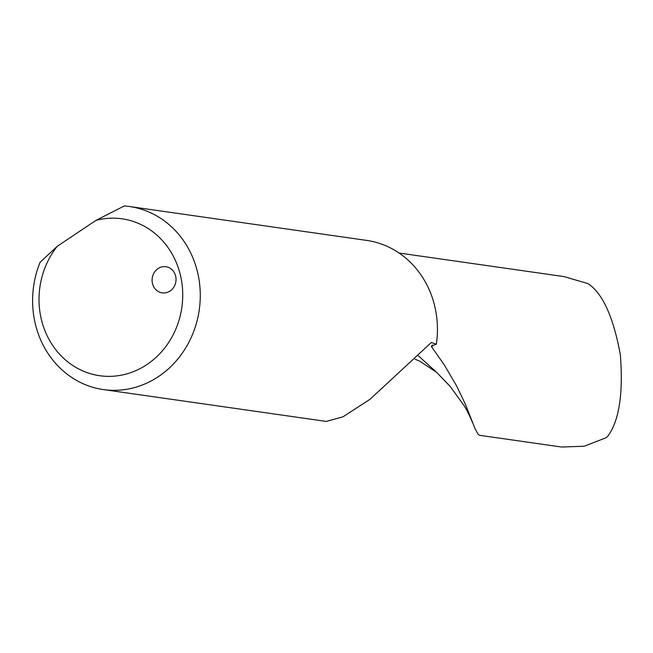 <?xml version="1.0" encoding="UTF-8"?>
<svg xmlns="http://www.w3.org/2000/svg" width="653" height="653" viewBox="0 0 653 653"><rect width="100%" height="100%" fill="white"/><g stroke="black" fill="none" stroke-linecap="round" stroke-linejoin="round"><path stroke-width="0.98" d="M399.097 253.038L563.865 276.57L587.814 283.524C602.539 293.026 613.387 316.811 620.35 354.881C623.37 393.841 619.134 421.022 607.633 436.433L605.919 437.812L584.174 446.228L561.67 447.036L479.743 435.331L478.192 434.441L475.188 428.988L465.36 404.207L456.627 385.964L444.301 364.921L431.617 346.841L431.462 345.976L436.351 344.213L431.331 342.49L370.031 399.285L342.972 416.81L326.288 421.422L103.37 389.58A92.457 83.657 98.1 0 1 40.078 262.326L57.195 246.344A79.25 71.708 -81.9 0 0 81.87 370.504A79.25 71.708 -81.9 0 0 182.35 303.229A79.25 71.708 -81.9 0 0 96.015 220.355L57.195 246.344M96.015 220.355L124.266 205.964A92.457 83.657 98.1 0 1 129.514 206.528A92.457 83.657 98.1 0 1 199.189 310.338A92.457 83.657 98.1 0 1 103.37 389.58M129.514 206.528L366.676 240.402A92.457 83.657 98.1 0 1 436.351 344.213M174.416 272.864A13.207 11.95 -81.9 0 0 165.927 266.726A13.207 11.95 -81.9 0 0 152.231 278.105A13.207 11.95 -81.9 0 0 162.189 292.87A13.207 11.95 -81.9 0 0 173.943 286.945A13.207 11.95 -81.9 0 0 174.416 272.864M432.392 344.972A84.531 76.483 98.1 0 1 431.968 347.396M415.047 359.24L419.74 361.158L436.588 372.324L418.41 355.82M473.547 424.842C469.613 415.553 466.413 409.072 463.94 405.415L450.211 386.47L436.588 372.324"/></g></svg>
